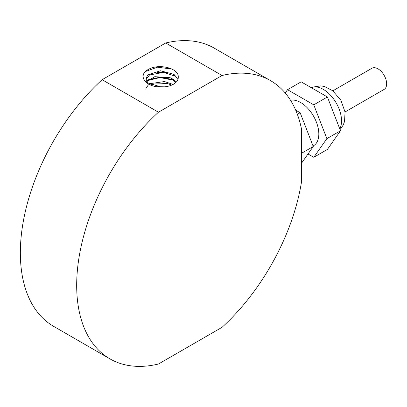 <?xml version="1.0" encoding="UTF-8"?>
<svg xmlns="http://www.w3.org/2000/svg" width="407" height="407" viewBox="0 0 407 407"><rect width="100%" height="100%" fill="white"/><g stroke="black" fill="none" stroke-linecap="round" stroke-linejoin="round"><path stroke-width="0.61" d="M332.834 90.827L371.917 68.264A12.205 7.046 60 0 1 384.122 75.31A12.205 7.046 60 0 1 384.122 89.408L345.039 111.971M285.221 93L287.535 89.703L313.766 104.843L326.882 138.645L313.766 157.3L308.002 153.978M290.501 100.239A25.697 14.835 60 0 1 314.677 118.259A25.697 14.835 60 0 1 313.502 145.757L313.059 146.016M287.535 89.703L301.165 81.832L327.396 96.978L340.506 130.774L327.396 149.435L313.766 157.3M326.882 138.645L340.506 130.774M313.766 104.843L327.396 96.978M301.562 153.266L313.253 146.515L301.562 163.146M297.369 114.311L300.137 112.714L313.253 146.515M295.696 110.149L300.137 112.714M173.509 79.451L170.106 77.706L154.772 76.669L146.703 81.466M177.93 79.487L174.598 74.949L173.545 74.206L173.524 75.651M145.996 79.548L149.517 74.959L163.67 72.375L173.519 75.656M178.215 76.872A16.173 9.341 180 0 1 178.261 77.6A16.173 9.341 180 0 1 160.826 86.91C147.868 87.317 139.123 78.373 144.963 71.886M173.54 74.201L160.404 70.767L147.721 74.924L145.94 78.851L147.924 82.962L160.826 86.91M164.652 86.818L157.372 86.701M173.092 84.447L164.565 81.532L150.102 83.664L149.4 84.086M148.423 84.804L146.103 88.126M146.006 88.502L145.915 89.347M176.384 81.97L173.519 79.457M145.355 71.546L157.336 67.196L171.917 69.032M156.904 72.492L165.674 72.67M173.524 74.924L176.033 76.307M147.288 80.683L159.875 77.544L173.524 80.21M157.351 82.921L165.888 83.201M173.524 79.462L173.524 80.896L175.697 82.646M150.687 84.804L152.533 84.01L167.725 83.618L171.693 85.114M148.148 79.823L160.409 77.096L173.524 79.731M144.994 71.891A19.745 11.401 180 0 1 152.208 67.73C163.416 64.331 178.882 69.383 178.241 76.867M173.524 74.527L174.964 75.254M158.455 112.22L102.121 79.696L165.725 42.979L222.054 75.504L158.455 112.22A160.623 92.735 120 0 0 109.946 358.862A160.623 92.735 120 0 0 158.455 364.021L222.054 327.304A160.623 92.735 120 0 0 301.562 181.598L301.562 129.406A160.623 92.735 120 0 0 270.563 80.662A160.623 92.735 120 0 0 222.054 75.504M109.946 358.862L53.612 326.338A160.623 92.735 -60 0 1 102.121 79.696M165.725 42.979A160.623 92.735 -60 0 1 214.23 48.138L270.563 80.662M311.345 87.709A25.697 14.835 60 0 1 334.31 99.954A25.697 14.835 60 0 1 339.774 128.882M311.319 87.693L312.561 87.129L320.767 85.867L324.43 86.508L332.712 90.73L340.924 100.264L345.055 112.078L344.541 121.545L343.233 125.041L340.059 129.619"/></g></svg>
